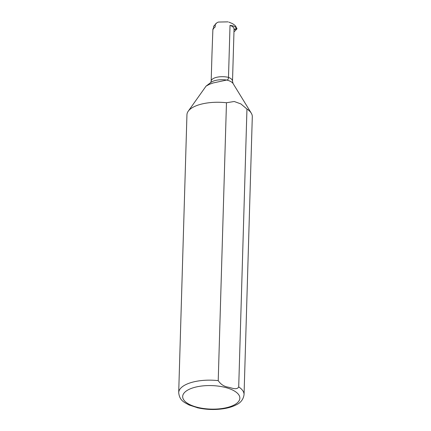 <?xml version="1.0" encoding="UTF-8"?>
<svg xmlns="http://www.w3.org/2000/svg" width="431" height="431" viewBox="0 0 431 431"><rect width="100%" height="100%" fill="white"/><g stroke="black" fill="none" stroke-linecap="round" stroke-linejoin="round"><path stroke-width="0.65" d="M213.604 28.198L213.749 26.221M233.979 31.576L234.663 31.269M234.033 29.75L237.061 28.721L236.447 28.042M212.903 28.958L214.099 27.67C213.501 29.017 213.097 29.448 212.903 28.958L211.993 53.563M218.221 380.643A32.697 13.447 1.7 0 0 178.698 392.657L186.946 114.765A32.697 13.447 1.7 0 1 188.175 111.295L206.061 86.125L209.514 84.26L213.162 82.957L226.722 80.042C227.907 79.94 228.495 79.051 228.489 77.381L230.03 25.321A11.852 4.876 1.7 0 1 234.049 29.141L232.508 81.2L233.085 83.555L251.278 113.17A32.697 13.447 1.7 0 1 252.302 116.704L244.054 394.597A32.697 13.447 1.7 0 0 238.709 386.925C236.888 390.341 231.781 387.922 228.435 387.216C224.163 386.602 220.758 384.409 218.221 380.643L226.469 102.75L234.232 101.495L240.918 103.941L246.958 109.032A32.697 13.447 1.7 0 1 251.278 113.17M234.038 29.491L236.447 28.516M228.004 21.862L218.436 22.051L216.992 22.654L215.268 24.578A2.042 1.783 -137 0 1 215.662 23.834L215.926 23.549M230.03 25.321L233.236 25.946L235.45 26.991L236.447 28.511L236.301 27.293L235.003 25.391L232.546 23.64L228.796 22.094M214.099 27.67L215.15 27.045L215.263 24.615M188.175 111.295A32.697 13.447 1.7 0 1 226.469 102.75M246.958 109.032L238.709 386.925M198.131 407.925L189.047 404.984M234.556 31.382L236.996 28.764M213.598 26.388L215.268 24.594M210.743 82.558L211.174 81.222A11.852 4.876 1.7 0 1 228.489 77.381A11.852 4.876 1.7 0 1 232.508 81.2M206.061 86.125L210.899 82.423A13.544 5.571 1.7 0 1 226.722 80.042A12.946 5.323 1.7 0 1 233.085 83.555M195.098 406.659A28.608 11.766 1.7 0 1 198.917 386.429A28.608 11.766 1.7 0 1 239.776 398.961A28.608 11.766 1.7 0 1 195.098 406.659M234.626 31.339L237.061 28.721M213.641 26.269L215.29 24.497M211.174 81.222L212.041 51.962M197.161 407.699C205.878 409.698 214.719 410.032 223.673 408.696C228.602 407.915 232.805 406.616 236.274 404.806C240.762 402.759 243.353 399.354 244.054 394.597M178.698 392.657C179.608 400.652 184.021 402.215 189.398 405.14"/></g></svg>
